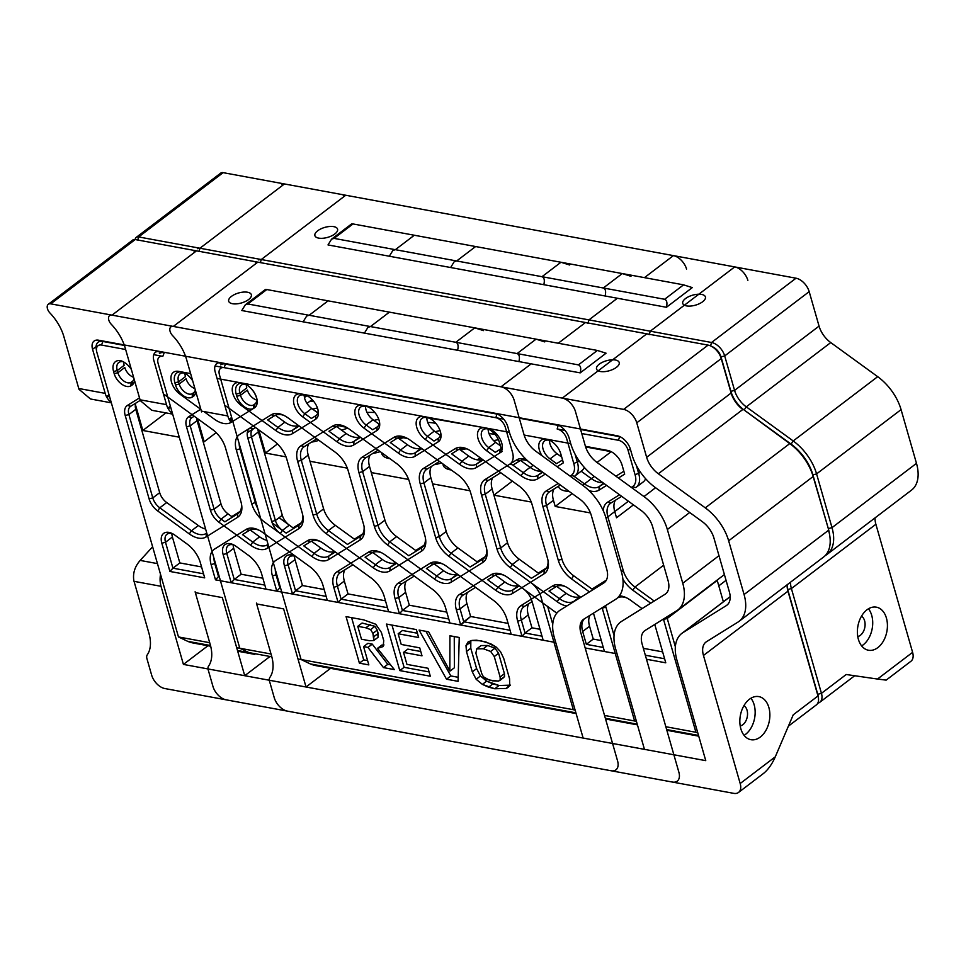 <?xml version="1.0" encoding="UTF-8"?>
<svg xmlns="http://www.w3.org/2000/svg" width="966" height="966" viewBox="0 0 966 966"><rect width="100%" height="100%" fill="white"/><g stroke="black" fill="none" stroke-linecap="round" stroke-linejoin="round"><path stroke-width="1.45" d="M269.26 657.037L244.724 675.705L222.325 597.604L195.349 592.629L210.238 644.551A37.07 22.061 52.7 0 1 208.559 666.117A6.738 4.009 -127.3 0 0 208.258 670.03L212.943 686.379A13.476 8.018 -127.3 0 0 226.092 699.819L672.408 782.049A13.476 8.018 52.7 0 0 677.238 781.144A13.476 8.018 52.7 0 0 678.881 772.232L642.161 644.165A20.214 12.027 -127.3 0 1 644.636 630.786A20.214 12.027 -127.3 0 1 645.179 630.412L676.719 610.766A40.439 24.065 -127.3 0 0 677.818 610.005A40.439 24.065 -127.3 0 0 682.757 583.247L718.994 555.679M195.12 591.772A20.214 13.596 100.4 0 0 195.349 592.629M170.62 407.036L168.265 408.823A20.214 13.596 100.4 0 0 172.443 413.376M194.094 251.305A6.738 4.009 52.7 0 1 196.509 250.846L112.02 315.133A6.738 4.009 -127.3 0 0 109.605 315.592A6.738 4.009 -127.3 0 0 111.307 324.322A37.07 22.061 52.7 0 1 125.169 347.857L140.058 399.791L166.514 404.657A20.214 13.596 100.4 0 0 167.83 408.075L168.265 408.823M140.058 399.791A20.214 13.596 100.4 0 0 140.311 400.624L151.771 410.284L172.648 414.124M166.514 404.657L153.872 360.584A12.473 7.414 -127.3 0 1 155.393 352.336A12.473 7.414 -127.3 0 1 159.861 351.503L555.933 424.472A13.476 8.018 -127.3 0 1 569.083 437.912L570.628 443.285A20.214 12.027 -127.3 0 1 570.797 443.925L571.015 444.577A40.439 24.065 52.7 0 0 594.005 476.226L640.941 510.326A20.214 12.027 -127.3 0 1 652.642 526.796L668.049 580.542A20.214 12.027 -127.3 0 1 665.574 593.921A20.214 12.027 -127.3 0 1 665.019 594.295L621.669 621.307A40.439 24.065 52.7 0 0 620.57 622.068A40.439 24.065 52.7 0 0 615.62 648.826L644.455 749.35L244.724 675.705M112.02 315.133L562.309 398.101A13.476 8.018 52.7 0 1 575.458 411.54L585.336 446.002A20.214 12.027 -127.3 0 0 597.024 462.473L643.972 496.572A40.439 24.065 -127.3 0 1 667.349 529.513L682.757 583.247M196.509 250.846L646.797 333.813A13.476 8.018 52.7 0 1 649.369 334.647M518.911 361.586L303.107 321.823L306.657 316.063L309.144 315.266L328.114 300.837L536.07 339.151L517.1 353.58C519.358 354.462 519.962 357.13 518.911 361.586M544.776 341.904L536.07 339.151M517.1 353.58L309.144 315.266M328.114 300.837L326.75 300.776M429.085 671.925L404.102 667.325L429.085 671.925L404.102 667.325L399.791 670.597L386.448 624.06L416.37 629.578L418.652 637.536L398.161 633.756L401.228 644.443L419.727 647.848L422.009 655.817L403.51 652.4L406.94 664.379L428.035 668.267L430.317 676.224L399.791 670.597L386.448 624.06L416.37 629.578L418.652 637.536L398.161 633.756L401.228 644.443L419.727 647.848L422.009 655.817L403.51 652.4L406.94 664.379L428.035 668.267L430.317 676.224L399.791 670.597L386.448 624.06L416.37 629.578L418.652 637.536L398.161 633.756L401.228 644.443L419.727 647.848L422.009 655.817L403.51 652.4L406.94 664.379L428.035 668.267L430.317 676.224L399.791 670.597L404.102 667.325L391.991 625.087M403.51 652.4L407.821 649.128L420.778 651.507L407.821 649.128L403.51 652.4L407.821 649.128L420.778 651.507M398.161 633.756L402.472 630.484L417.421 633.237L402.472 630.484L398.161 633.756L402.472 630.484L417.421 633.237M458.174 677.287L450.832 675.934L458.174 677.287L450.832 675.934L446.521 679.207L419.087 630.073L428.65 631.836L449.842 670.996L449.927 635.761L459.236 637.475L458.077 681.344L446.521 679.207L419.087 630.073L428.65 631.836L449.842 670.996L449.927 635.761L459.236 637.475L458.077 681.344L446.521 679.207L419.087 630.073L428.65 631.836L449.842 670.996L449.927 635.761L459.236 637.475L458.077 681.344L446.521 679.207L450.832 675.934L425.934 631.341M450.084 671.032L454.394 667.76L450.084 671.032L454.394 667.76L454.249 636.558M486.164 678.844L492.575 680.837L498.492 681.115L504.53 676.55L504.433 673.713L498.565 653.282L494.978 648.174L487.625 645.493L481.068 645.566L476.757 648.85L475.876 653.173L481.744 673.604L483.374 676.731L486.164 678.844L492.575 680.837L498.492 681.115L500.219 679.835L500.122 676.997L494.254 656.554L498.565 653.282L494.978 648.174L487.625 645.493L481.068 645.566L476.757 648.85L475.876 653.173L481.744 673.604L483.374 676.731L489.17 680.04L498.492 681.115L504.53 676.55L504.433 673.713L498.565 653.282L494.978 648.174L487.625 645.493L481.068 645.566L476.757 648.85L475.876 653.173L481.744 673.604L483.374 676.731L486.164 678.844M498.492 681.115L500.219 679.835L498.492 681.115L500.219 679.835L500.122 676.997L494.254 656.554L490.668 651.446L483.314 648.766L487.625 645.493L483.314 648.766L476.757 648.85L483.314 648.766L487.625 645.493M502.803 677.83L500.219 679.835L500.122 676.997L494.254 656.554L490.668 651.446L494.978 648.174L490.668 651.446L483.314 648.766L476.757 648.85M500.122 676.997L504.433 673.713L500.122 676.997L504.433 673.713L498.565 653.282L494.254 656.554L498.565 653.282M494.737 688.77L499.048 685.498L510.519 685.16L499.048 685.498L494.737 688.77L482.372 684.387L476.141 679.267L472.302 671.877L466.469 651.507L465.998 645.578L468.124 641.895L471.939 640.422L480.971 640.796L490.776 643.827L496.258 647.148L500.545 651.736L503.709 658.365L509.553 678.736L509.734 685.087L506.208 688.444L494.737 688.77L488.579 687.164L482.372 684.387L476.141 679.267L472.302 671.877L466.469 651.507L465.998 645.578L468.124 641.895L471.939 640.422L476.564 640.192L485.886 641.943L496.258 647.148L500.545 651.736L503.709 658.365L509.553 678.736L509.734 685.087L508.044 687.466L506.208 688.444L494.737 688.77L482.372 684.387L476.141 679.267L472.302 671.877L466.469 651.507L465.998 645.578L468.124 641.895L471.939 640.422L476.564 640.192L485.886 641.943L496.258 647.148L500.545 651.736L503.709 658.365L509.553 678.736L509.734 685.087L508.044 687.466L506.208 688.444L509.118 686.222L506.208 688.444L494.737 688.77L499.048 685.498L486.683 681.115L480.452 675.995L476.612 668.593L470.78 648.222L470.828 640.675M465.998 645.578L470.309 642.293L465.998 645.578L470.309 642.293L470.78 648.222L470.309 642.293M466.469 651.507L470.78 648.222L466.469 651.507L470.78 648.222L476.612 668.593L470.78 648.222M472.302 671.877L476.612 668.593L472.302 671.877L476.612 668.593L480.452 675.995L476.612 668.593M476.141 679.267L480.452 675.995L476.141 679.267L480.452 675.995L486.683 681.115L480.452 675.995M482.372 684.387L486.683 681.115L482.372 684.387L486.683 681.115L492.889 683.88L486.683 681.115M488.579 687.164L492.889 683.88L488.579 687.164L492.889 683.88L499.048 685.498L492.889 683.88M357.77 626.318L361.477 639.226L369.58 640.724L373.818 640.518L378.129 637.234L377.223 630.11L374.905 626.318L362.081 623.034L357.77 626.318L361.477 639.226L369.58 640.724L373.818 640.518L372.912 633.382L377.223 630.11L374.905 626.318L362.081 623.034L357.77 626.318L361.477 639.226L369.58 640.724L373.818 640.518L378.129 637.234L377.223 630.11L374.905 626.318L362.081 623.034L357.77 626.318L365.873 627.815L357.77 626.318L365.873 627.815L370.183 624.531M373.818 640.518L373.854 636.691L378.165 633.406L378.129 637.234L373.818 640.518L372.912 633.382L370.594 629.603L374.905 626.318L370.594 629.603L365.873 627.815L370.594 629.603L374.905 626.318M367.599 660.599L363.711 659.887L367.599 660.599L363.711 659.887L359.4 663.159L346.057 616.622L363.711 619.87L375.726 624.229L381.401 632.44L383.744 640.615L383.14 646.58L377.489 648.355L394.345 669.595L383.466 667.591L367.949 647.413L363.59 646.616L368.831 664.898L359.4 663.159L346.057 616.622L363.711 619.87L375.726 624.229L381.401 632.44L383.744 640.615L383.14 646.58L377.489 648.355L394.345 669.595L383.466 667.591L367.949 647.413L363.59 646.616L368.831 664.898L359.4 663.159L346.057 616.622L363.711 619.87L375.726 624.229L381.401 632.44L383.744 640.615L383.14 646.58L377.489 648.355L394.345 669.595L383.466 667.591L367.949 647.413L363.59 646.616L368.831 664.898L359.4 663.159L363.711 659.887L351.6 617.636M363.59 646.616L367.901 643.332L372.26 644.129L367.901 643.332L363.59 646.616L367.901 643.332L372.26 644.129L367.949 647.413L372.26 644.129L387.777 664.318L372.26 644.129L367.949 647.413M383.466 667.591L387.777 664.318L390.566 664.825L387.777 664.318L383.466 667.591L387.777 664.318L372.26 644.129M377.489 648.355L381.799 645.083L383.997 644.95L381.799 645.083L377.489 648.355L381.799 645.083L383.997 644.95M602.132 607.747A17.521 10.421 52.7 0 1 602.241 608.121L634.602 720.986L604.535 715.444L636.413 721.312M575.108 710.022L297.987 658.969L575.108 710.022M236.682 647.667L271.011 653.994L239.785 648.246L158.134 363.47A9.769 5.82 52.7 0 1 157.832 362.165A9.769 5.82 52.7 0 1 162.819 356.345L153.763 354.679M558.215 483.471L546.285 490.897A22.918 13.633 -127.3 0 0 542.868 506.486L558.276 560.232A22.918 13.633 -127.3 0 0 571.522 578.9L589.429 591.904M565.013 430.45L557.153 429.001A9.769 5.82 52.7 0 1 566.68 438.745L573.78 463.487A17.521 10.421 52.7 0 1 571.16 475.405L570.037 476.105M215.068 365.969L503.709 419.159L215.068 365.969M315.592 419.244A14.828 8.827 -127.3 0 0 318.261 411.142A14.828 8.827 -127.3 0 0 306.186 395.275A14.828 8.827 -127.3 0 0 303.348 394.357L239.954 382.681A14.828 8.827 -127.3 0 0 232.251 390.24A14.828 8.827 -127.3 0 0 241.403 405.563L275.805 430.558A22.918 13.633 -127.3 0 0 292.481 433.637L315.592 419.244L315.761 415.73L311.378 418.459L304.833 413.714A12.135 7.221 52.7 0 1 299.303 395.806A12.135 7.221 52.7 0 1 303.65 394.985L306.814 395.577L303.65 394.985A12.135 7.221 52.7 0 0 299.303 395.806A12.135 7.221 52.7 0 0 304.833 413.714L311.728 408.473A12.135 7.221 52.7 0 1 304.23 395.094A12.135 7.221 52.7 0 0 311.728 408.473L317.802 412.88L311.728 408.473L304.833 413.714L311.378 418.459M509.408 432.321L485.186 427.866A14.828 8.827 -127.3 0 0 477.482 435.425A14.828 8.827 -127.3 0 0 486.635 450.748L521.036 475.743A22.918 13.633 -127.3 0 0 537.712 478.822L545.307 474.089M557.128 466.723L563.371 462.835L560.811 453.923A14.828 8.827 -127.3 0 0 549.183 440.049A14.828 8.827 -127.3 0 0 546.358 439.132L524.127 435.038M223.122 554.496L231.224 582.752L266 589.151L261.653 573.973A22.918 13.633 -127.3 0 0 248.407 555.305L236.127 546.394A14.828 8.827 -127.3 0 0 233.084 544.595A14.828 8.827 -127.3 0 0 223.122 554.496L226.805 553.542A12.135 7.221 52.7 0 1 228.29 545.524A12.135 7.221 52.7 0 1 234.062 545.09M580.759 597.302L569.3 588.982A22.918 13.633 -127.3 0 0 564.591 586.205A22.918 13.633 -127.3 0 0 552.624 585.915L521.097 605.549A22.918 13.633 -127.3 0 0 517.667 621.15L522.026 636.328L555.752 642.535L460.722 625.026L470.635 616.501L508.104 623.408L470.635 616.501L466.952 603.653A20.214 12.027 52.7 0 1 467.568 592.339A20.214 12.027 52.7 0 0 466.952 603.653L470.635 616.501L508.104 623.408M617.057 653.837L585.179 647.957L604.462 651.519L593.462 613.144M200.819 409.186L188.72 416.72A14.828 8.827 -127.3 0 0 186.51 426.803L210.407 510.169A14.828 8.827 -127.3 0 0 218.98 522.244L250.617 545.222A22.918 13.633 -127.3 0 0 267.292 548.29L298.82 528.656A22.918 13.633 -127.3 0 0 302.938 516.134A22.918 13.633 -127.3 0 0 302.249 513.055L286.842 459.321A22.918 13.633 -127.3 0 0 273.595 440.653L226.648 406.553A22.918 13.633 -127.3 0 0 224.752 405.285M435.654 537.639A22.918 13.633 -127.3 0 0 448.912 556.307L495.848 590.407A22.918 13.633 -127.3 0 0 512.523 593.474L544.051 573.828A22.918 13.633 -127.3 0 0 548.169 561.306A22.918 13.633 -127.3 0 0 547.481 558.239L532.073 504.506A22.918 13.633 -127.3 0 0 518.827 485.838L471.879 451.738A22.918 13.633 -127.3 0 0 467.158 448.961A22.918 13.633 -127.3 0 0 455.203 448.659L423.676 468.305A22.918 13.633 -127.3 0 0 420.246 483.894L435.654 537.639L439.349 536.685L423.929 482.952A20.214 12.027 52.7 0 1 426.404 469.573A20.214 12.027 52.7 0 1 426.96 469.186L439.445 461.41M438.214 441.824A14.828 8.827 -127.3 0 0 440.87 433.722A14.828 8.827 -127.3 0 0 428.807 417.867A14.828 8.827 -127.3 0 0 425.97 416.95L362.564 405.273A14.828 8.827 -127.3 0 0 354.86 412.832A14.828 8.827 -127.3 0 0 364.013 428.155L398.427 453.151A22.918 13.633 -127.3 0 0 415.102 456.23L438.214 441.824L438.383 438.322L433.988 441.051L427.455 436.306A12.135 7.221 52.7 0 1 421.925 418.399A12.135 7.221 52.7 0 1 426.26 417.578L429.423 418.169L423.869 416.563A14.828 8.827 -127.3 0 0 416.165 424.134A14.828 8.827 -127.3 0 0 425.33 439.458L459.731 464.453A22.918 13.633 -127.3 0 0 476.407 467.52L499.519 453.126A14.828 8.827 -127.3 0 0 502.175 445.024A14.828 8.827 -127.3 0 0 490.112 429.158A14.828 8.827 -127.3 0 0 487.275 428.252L423.869 416.563A14.828 8.827 -127.3 0 0 416.165 424.134A14.828 8.827 -127.3 0 0 425.33 439.458L459.731 464.453A22.918 13.633 -127.3 0 0 476.407 467.52L502.066 451.545L499.507 442.621A14.828 8.827 -127.3 0 0 487.878 428.747A14.828 8.827 -127.3 0 0 485.041 427.841L426.26 417.578A12.135 7.221 52.7 0 0 421.925 418.399A12.135 7.221 52.7 0 0 427.455 436.306L434.35 431.065L440.411 435.473L434.35 431.065A12.135 7.221 52.7 0 1 426.839 417.686A12.135 7.221 52.7 0 0 434.35 431.065L427.455 436.306L425.33 439.458L427.455 436.306L433.988 441.051M192.681 380.809A14.828 8.827 -127.3 0 0 183.673 372.622A14.828 8.827 -127.3 0 0 182.127 372.031A14.828 8.827 -127.3 0 0 174.882 382.814L175.498 384.975A12.8 7.619 -127.3 0 0 192.222 397.123L193.079 396.579A14.828 8.827 -127.3 0 0 195.832 391.798M276.795 591.144L388.622 611.744L384.263 596.565A22.918 13.633 -127.3 0 0 371.016 577.897L324.081 543.798A22.918 13.633 -127.3 0 0 319.36 541.02A22.918 13.633 -127.3 0 0 307.405 540.731L275.865 560.365A22.918 13.633 -127.3 0 0 272.436 575.965L276.795 591.144L279.814 587.859L276.131 575.011A20.214 12.027 52.7 0 1 275.298 569.59M373.238 567.815A22.918 13.633 -127.3 0 0 389.914 570.882L421.442 551.248A22.918 13.633 -127.3 0 0 425.547 538.726A22.918 13.633 -127.3 0 0 424.871 535.647L409.463 481.913A22.918 13.633 -127.3 0 0 396.205 463.245L349.269 429.145A22.918 13.633 -127.3 0 0 344.548 426.368A22.918 13.633 -127.3 0 0 332.594 426.066L301.054 445.712A22.918 13.633 -127.3 0 0 297.637 461.301L313.044 515.047A22.918 13.633 -127.3 0 0 326.291 533.715L373.238 567.815L375.363 564.663L365.088 557.201L371.995 552.914A20.214 12.027 52.7 0 1 381.63 552.781A20.214 12.027 52.7 0 0 371.995 552.914L368.71 552.021L337.17 571.667A22.918 13.633 -127.3 0 0 333.753 587.256L338.1 602.434L449.927 623.046L445.58 607.868A22.918 13.633 -127.3 0 0 432.321 589.2L385.386 555.1A22.918 13.633 -127.3 0 0 380.664 552.323A22.918 13.633 -127.3 0 0 368.71 552.021L337.17 571.667A22.918 13.633 -127.3 0 0 333.753 587.256L338.1 602.434L341.119 599.162L337.436 586.314A20.214 12.027 52.7 0 1 339.911 572.935A20.214 12.027 52.7 0 1 340.455 572.548L352.94 564.772L340.455 572.548L337.17 571.667L340.455 572.548A20.214 12.027 52.7 0 0 339.911 572.935A20.214 12.027 52.7 0 0 337.436 586.314L333.753 587.256L337.436 586.314L344.331 581.061A20.214 12.027 52.7 0 1 344.959 569.747A20.214 12.027 52.7 0 0 344.331 581.061L348.014 593.909L385.482 600.816L348.014 593.909L344.331 581.061L337.436 586.314L341.119 599.162L348.014 593.909L385.482 600.816M399.405 613.736L511.231 634.336L506.884 619.158A22.918 13.633 -127.3 0 0 493.626 600.49L446.69 566.39A22.918 13.633 -127.3 0 0 441.969 563.613A22.918 13.633 -127.3 0 0 430.015 563.323L398.487 582.957A22.918 13.633 -127.3 0 0 395.058 598.558L399.405 613.736L402.424 610.452L398.741 597.604A20.214 12.027 52.7 0 1 401.216 584.225A20.214 12.027 52.7 0 1 401.759 583.85L414.257 576.074M634.602 720.986L636.485 721.578M614.062 635.519L605.923 607.179A20.214 12.027 -127.3 0 0 605.453 605.67M605.078 581.906L592.713 589.598L573.647 575.748A20.214 12.027 52.7 0 1 561.958 559.278L546.551 505.532A20.214 12.027 52.7 0 1 549.014 492.165A20.214 12.027 52.7 0 1 549.569 491.779L560.389 485.041M571.16 475.405L574.432 476.286A20.214 12.027 -127.3 0 0 574.987 475.912A20.214 12.027 -127.3 0 0 577.463 462.533L575.06 454.153M557.153 429.001L558.203 425.366L519.297 418.193L558.916 425.487M497.611 414.197L218.582 362.793L497.611 414.197M157.277 351.491L163.882 352.711A12.473 7.414 -127.3 0 0 159.414 353.544M237.491 650.492L271.82 656.82L248.962 652.605L239.785 648.246M248.962 652.605A60.653 40.789 100.4 0 0 254.795 654.368L237.696 651.217M574.987 475.912L581.882 470.659A20.214 12.027 -127.3 0 0 584.333 467.435M554.061 488.977A20.214 12.027 -127.3 0 0 553.446 500.291L555.209 506.45L572.138 493.578M195.337 390.047A12.135 7.221 52.7 0 1 193.586 392.848A12.135 7.221 52.7 0 1 193.248 393.077L192.391 393.609A10.107 6.013 52.7 0 1 179.181 384.021L178.565 381.86A12.135 7.221 52.7 0 1 180.05 373.842A12.135 7.221 52.7 0 1 184.397 373.021L182.127 372.031M181.028 372.405L184.397 373.021A12.135 7.221 52.7 0 1 184.663 373.105M194.915 388.586A10.107 6.013 52.7 0 1 186.088 378.769L179.181 384.021L175.498 384.975M303.348 394.357L305.751 395.372A12.135 7.221 52.7 0 1 307.176 395.77M318.043 410.055A12.135 7.221 52.7 0 1 316.087 415.501A12.135 7.221 52.7 0 1 315.761 415.73L316.401 415.247M242.345 383.695L245.497 384.275M299.219 426.03L292.65 430.124A20.214 12.027 52.7 0 1 277.942 427.419L267.667 419.956L274.561 415.658A20.214 12.027 52.7 0 1 284.209 415.537A20.214 12.027 52.7 0 0 274.561 415.658L271.277 414.776L239.749 434.422A22.918 13.633 -127.3 0 0 236.32 450.011L251.74 503.745A22.918 13.633 -127.3 0 0 264.986 522.413L311.921 556.513A22.918 13.633 -127.3 0 0 328.597 559.592L360.137 539.946A22.918 13.633 -127.3 0 0 364.242 527.424A22.918 13.633 -127.3 0 0 363.554 524.357L348.146 470.611A22.918 13.633 -127.3 0 0 334.9 451.943L287.953 417.843A22.918 13.633 -127.3 0 0 283.243 415.078A22.918 13.633 -127.3 0 0 271.277 414.776L250.037 428.01A14.828 8.827 -127.3 0 0 247.815 438.105L271.724 521.459A14.828 8.827 -127.3 0 0 280.297 533.534L311.921 556.513A22.918 13.633 -127.3 0 0 328.597 559.592L360.137 539.946A22.918 13.633 -127.3 0 0 364.242 527.424A22.918 13.633 -127.3 0 0 363.554 524.357L348.146 470.611A22.918 13.633 -127.3 0 0 334.9 451.943L287.953 417.843A22.918 13.633 -127.3 0 0 283.243 415.078A22.918 13.633 -127.3 0 0 271.277 414.776L274.561 415.658L267.667 419.956M275.31 415.247L284.837 422.166A20.214 12.027 -127.3 0 0 298.422 425.451M425.97 416.95L428.361 417.964A12.135 7.221 52.7 0 1 429.785 418.35M440.665 432.647A12.135 7.221 52.7 0 1 438.709 438.093A12.135 7.221 52.7 0 1 438.383 438.322L439.011 437.84M372.683 429.761L377.066 427.02A12.135 7.221 52.7 0 0 377.404 426.803A12.135 7.221 52.7 0 0 379.36 421.345A12.135 7.221 52.7 0 1 377.404 426.803A12.135 7.221 52.7 0 1 377.066 427.02L372.683 429.761L366.15 425.016A12.135 7.221 52.7 0 1 360.608 407.109A12.135 7.221 52.7 0 1 364.955 406.288L368.118 406.867M421.84 448.622L415.271 452.716A20.214 12.027 52.7 0 1 400.552 450.011L390.288 442.549L397.183 438.25A20.214 12.027 52.7 0 1 406.819 438.129A20.214 12.027 52.7 0 0 397.183 438.25L393.899 437.369L362.371 457.003A22.918 13.633 -127.3 0 0 358.941 472.603L374.349 526.337A22.918 13.633 -127.3 0 0 387.595 545.005L434.543 579.105A22.918 13.633 -127.3 0 0 451.219 582.184L482.746 562.538A22.918 13.633 -127.3 0 0 486.864 550.016A22.918 13.633 -127.3 0 0 486.176 546.949L470.768 493.203A22.918 13.633 -127.3 0 0 457.51 474.535L410.574 440.436A22.918 13.633 -127.3 0 0 405.853 437.658A22.918 13.633 -127.3 0 0 393.899 437.369L362.371 457.003A22.918 13.633 -127.3 0 0 358.941 472.603L374.349 526.337A22.918 13.633 -127.3 0 0 387.595 545.005L434.543 579.105A22.918 13.633 -127.3 0 0 451.219 582.184L482.746 562.538A22.918 13.633 -127.3 0 0 486.864 550.016A22.918 13.633 -127.3 0 0 486.176 546.949L470.768 493.203A22.918 13.633 -127.3 0 0 457.51 474.535L410.574 440.436A22.918 13.633 -127.3 0 0 405.853 437.658A22.918 13.633 -127.3 0 0 393.899 437.369L397.183 438.25L390.288 442.549M397.932 437.84L407.447 444.758A20.214 12.027 -127.3 0 0 421.043 448.043M562.538 459.949L556.597 463.644L550.065 458.898A12.135 7.221 52.7 0 1 544.534 440.991A12.135 7.221 52.7 0 1 548.809 440.158A12.135 7.221 52.7 0 1 550.173 440.532M542.783 472.253L537.881 475.308A20.214 12.027 52.7 0 1 523.161 472.603L512.898 465.141L519.793 460.842A20.214 12.027 52.7 0 1 526.663 459.901M501.1 448.188A12.135 7.221 52.7 0 1 500.014 449.383A12.135 7.221 52.7 0 1 499.688 449.613L495.292 452.354L488.76 447.608A12.135 7.221 52.7 0 1 483.229 429.701A12.135 7.221 52.7 0 1 487.504 428.868A12.135 7.221 52.7 0 1 488.868 429.242M486.635 450.748L488.76 447.608L495.655 442.356A12.135 7.221 52.7 0 1 488.144 429.013M495.655 442.356L500.424 445.821M520.541 460.432L530.068 467.351A20.214 12.027 -127.3 0 0 541.322 471.203M470.104 567.006L482.915 559.036A20.214 12.027 52.7 0 0 483.471 558.65A20.214 12.027 52.7 0 0 486.671 548.954A20.214 12.027 52.7 0 1 483.471 558.65A20.214 12.027 52.7 0 1 482.915 559.036L470.104 567.006L451.037 553.156A20.214 12.027 52.7 0 1 439.349 536.685L446.244 531.445L432.599 483.857L469.935 490.74M451.593 453.839L461.857 461.301A20.214 12.027 52.7 0 0 476.576 464.018L476.407 467.52L476.576 464.018L483.145 459.925L476.576 464.018A20.214 12.027 52.7 0 1 461.857 461.301L451.593 453.839L458.488 449.552A20.214 12.027 52.7 0 1 468.136 449.419M547.976 560.256A20.214 12.027 52.7 0 1 544.776 569.94A20.214 12.027 52.7 0 1 544.22 570.326L531.409 578.308L512.342 564.458A20.214 12.027 52.7 0 1 500.654 547.988L485.246 494.242A20.214 12.027 52.7 0 1 487.709 480.863A20.214 12.027 52.7 0 1 488.265 480.488L500.75 472.7L488.265 480.488L484.98 479.595A22.918 13.633 -127.3 0 0 481.551 495.196L496.971 548.93A22.918 13.633 -127.3 0 0 510.217 567.597L557.153 601.697A22.918 13.633 -127.3 0 0 566.825 605.984M519.261 585.867L512.692 589.972A20.214 12.027 52.7 0 1 497.973 587.256L487.709 579.793L494.604 575.495A20.214 12.027 52.7 0 1 504.252 575.374A20.214 12.027 52.7 0 0 494.604 575.495L491.32 574.613L459.792 594.259A22.918 13.633 -127.3 0 0 456.363 609.848L460.722 625.026L543.158 640.217L531.88 600.888A14.828 8.827 -127.3 0 0 523.306 588.813L507.995 577.692A22.918 13.633 -127.3 0 0 503.274 574.915A22.918 13.633 -127.3 0 0 491.32 574.613L459.792 594.259A22.918 13.633 -127.3 0 0 456.363 609.848L460.722 625.026L463.74 621.754L460.045 608.906A20.214 12.027 52.7 0 1 462.521 595.527A20.214 12.027 52.7 0 1 463.076 595.141L475.562 587.364L463.076 595.141L459.792 594.259L463.076 595.141A20.214 12.027 52.7 0 0 462.521 595.527A20.214 12.027 52.7 0 0 460.045 608.906L466.952 603.653L460.045 608.906L456.363 609.848L460.045 608.906L463.74 621.754L470.635 616.501M431.452 466.385A20.214 12.027 -127.3 0 0 430.836 477.699L432.599 483.857M476.999 561.765L485.318 556.585L476.999 561.765L457.932 547.915A20.214 12.027 52.7 0 1 446.244 531.445M347.494 544.413L360.294 536.444A20.214 12.027 52.7 0 0 360.849 536.058A20.214 12.027 52.7 0 0 364.049 526.361A20.214 12.027 52.7 0 1 360.849 536.058A20.214 12.027 52.7 0 1 360.294 536.444L347.494 544.413L328.416 530.563A20.214 12.027 52.7 0 1 316.727 514.093L301.32 460.359A20.214 12.027 52.7 0 1 303.795 446.98A20.214 12.027 52.7 0 1 304.338 446.594L316.824 438.818M328.971 431.247L339.247 438.709L337.122 441.86L339.247 438.709A20.214 12.027 52.7 0 0 353.954 441.426L353.798 444.928L376.909 430.534A14.828 8.827 -127.3 0 0 379.566 422.432A14.828 8.827 -127.3 0 0 367.491 406.565A14.828 8.827 -127.3 0 0 364.665 405.66L301.259 393.971A14.828 8.827 -127.3 0 0 293.555 401.542A14.828 8.827 -127.3 0 0 302.708 416.865L337.122 441.86A22.918 13.633 -127.3 0 0 353.798 444.928L376.909 430.534A14.828 8.827 -127.3 0 0 379.566 422.432A14.828 8.827 -127.3 0 0 367.491 406.565A14.828 8.827 -127.3 0 0 364.665 405.66L301.259 393.971A14.828 8.827 -127.3 0 0 293.555 401.542A14.828 8.827 -127.3 0 0 302.708 416.865L337.122 441.86A22.918 13.633 -127.3 0 0 353.798 444.928L353.954 441.426L360.535 437.332L353.954 441.426A20.214 12.027 52.7 0 1 339.247 438.709L328.971 431.247L335.878 426.96A20.214 12.027 52.7 0 1 345.514 426.839M425.366 537.664A20.214 12.027 52.7 0 1 422.154 547.36A20.214 12.027 52.7 0 1 421.611 547.734L408.799 555.716L389.721 541.866A20.214 12.027 52.7 0 1 378.032 525.395L362.624 471.65A20.214 12.027 52.7 0 1 365.1 458.27A20.214 12.027 52.7 0 1 365.643 457.896L378.141 450.12L365.643 457.896L362.371 457.003L365.643 457.896A20.214 12.027 52.7 0 0 365.1 458.27A20.214 12.027 52.7 0 0 362.624 471.65L369.519 466.409L371.294 472.567L408.63 479.45M396.652 563.287L390.071 567.38A20.214 12.027 52.7 0 1 375.363 564.663L382.258 559.423L372.743 552.504M308.842 443.792A20.214 12.027 -127.3 0 0 308.214 455.107L309.977 461.277L347.325 468.148M354.389 539.173L362.697 533.993L354.389 539.173L335.311 525.323A20.214 12.027 52.7 0 1 323.622 508.853L309.977 461.277M268.077 544.401L267.461 544.788A20.214 12.027 52.7 0 1 252.742 542.071L242.478 534.609L249.373 530.322A20.214 12.027 52.7 0 1 259.021 530.201M241.44 503.781A20.214 12.027 52.7 0 1 238.24 513.465A20.214 12.027 52.7 0 1 237.684 513.852L224.873 521.833L221.117 519.092A12.135 7.221 52.7 0 1 214.102 509.215L190.193 425.861A12.135 7.221 52.7 0 1 191.679 417.831A12.135 7.221 52.7 0 1 192.005 417.602L194.214 416.225M302.744 515.071A20.214 12.027 52.7 0 1 299.545 524.767A20.214 12.027 52.7 0 1 298.989 525.142L286.178 533.123L272.231 522.992M196.617 417.976A12.135 7.221 -127.3 0 0 197.088 420.608L220.997 503.962A12.135 7.221 -127.3 0 0 228.012 513.852L231.768 516.581L240.087 511.4M266.918 540.356A20.214 12.027 52.7 0 1 259.637 536.83L250.122 529.911M231.224 582.752L234.243 579.467L226.805 553.542L233.712 548.302A12.135 7.221 -127.3 0 1 233.217 544.824M234.243 579.467L264.841 585.106L234.243 579.467L241.138 574.227L233.712 548.302M303.783 545.911L314.059 553.373L311.921 556.513L314.059 553.373A20.214 12.027 52.7 0 0 328.766 556.078L335.335 551.984L328.766 556.078A20.214 12.027 52.7 0 1 314.059 553.373L303.783 545.911L310.678 541.612A20.214 12.027 52.7 0 1 320.326 541.491M365.088 557.201L371.995 552.914L368.71 552.021A22.918 13.633 -127.3 0 1 380.664 552.323A22.918 13.633 -127.3 0 1 385.386 555.1L432.321 589.2A22.918 13.633 -127.3 0 1 445.58 607.868L449.927 623.046L338.1 602.434L341.119 599.162L387.463 607.699L341.119 599.162L348.014 593.909M292.529 594.042L327.317 600.454L322.958 585.275A22.918 13.633 -127.3 0 0 309.712 566.607L262.764 532.508A22.918 13.633 -127.3 0 0 258.055 529.73A22.918 13.633 -127.3 0 0 246.089 529.428L214.561 549.074A22.918 13.633 -127.3 0 0 211.131 564.663L215.49 579.841L327.317 600.454L322.958 585.275A22.918 13.633 -127.3 0 0 309.712 566.607L297.443 557.696A14.828 8.827 -127.3 0 0 294.389 555.897A14.828 8.827 -127.3 0 0 284.427 565.798L292.529 594.042L295.548 590.769L326.146 596.396L295.548 590.769L288.122 564.844A12.135 7.221 52.7 0 1 289.595 556.814A12.135 7.221 52.7 0 1 295.379 556.392M426.404 568.503L436.668 575.965L434.543 579.105L436.668 575.965A20.214 12.027 52.7 0 0 451.388 578.67L457.956 574.577L451.388 578.67A20.214 12.027 52.7 0 1 436.668 575.965L426.404 568.503L433.299 564.204A20.214 12.027 52.7 0 1 442.947 564.084M510.072 630.291L463.74 621.754M448.767 618.989L402.424 610.452L448.767 618.989L402.424 610.452L409.318 605.211L405.635 592.351A20.214 12.027 52.7 0 1 406.263 581.049M522.026 636.328L525.045 633.044L521.362 620.196A20.214 12.027 52.7 0 1 523.826 606.817A20.214 12.027 52.7 0 1 524.381 606.443L532.097 601.637M580.566 597.169L573.997 601.263A20.214 12.027 52.7 0 1 559.278 598.546L549.014 591.095L555.909 586.797A20.214 12.027 52.7 0 1 565.557 586.676M582.667 631.486L589.562 626.246L593.245 639.094L601.335 640.579L593.245 639.094L586.35 644.346L603.303 647.462L586.35 644.346L582.667 631.486A20.214 12.027 52.7 0 1 584.333 618.832M541.998 636.171L525.045 633.044L541.998 636.171L525.045 633.044L531.94 627.803L528.257 614.944A20.214 12.027 52.7 0 1 528.873 603.641M326.146 596.396L295.548 590.769L302.443 585.517L324.178 589.526L302.443 585.517L295.016 559.592A12.135 7.221 -127.3 0 1 294.521 556.126M409.318 605.211L446.787 612.106M241.138 574.227L262.873 578.223L241.138 574.227M531.94 627.803L540.018 629.289M216.143 432.647L204.152 441.776L197.511 418.628M339.718 425.789A20.214 8.899 -16 0 0 342.314 426.489L345.695 427.117A13.476 5.929 -16 0 0 346.202 427.201M313.588 401.24A50.546 22.242 -16 0 0 310.038 401.095M522.896 459.744A13.476 5.929 -16 0 0 526.434 459.852M494.906 434.265A50.546 22.242 -16 0 0 489.05 433.71M378.757 419.316A50.546 22.242 -16 0 0 373.914 420.403M204.152 441.776L203.101 441.583M264.418 452.873L286.021 456.858L264.418 452.873M546.623 567.875L538.303 573.055L519.237 559.205A20.214 12.027 52.7 0 1 507.548 542.735L493.904 495.16L531.252 502.042L493.904 495.16L512.342 481.128M539.982 470.225A21.904 9.636 -16 0 0 538.521 471.118M466.192 448.792A21.904 9.636 -16 0 0 460.637 450.156M443.008 464.006A21.904 9.636 -16 0 0 443.177 465.177A21.904 9.636 -16 0 0 451.207 469.959M372.828 453.416A21.904 9.636 -16 0 0 380.23 451.641M364.013 428.155L366.15 425.016L373.045 419.763A12.135 7.221 52.7 0 1 365.534 406.396M373.045 419.763L379.107 424.171M174.882 382.814L178.565 381.86L185.46 376.619A12.135 7.221 52.7 0 1 184.965 373.274M301.392 522.691L293.072 527.871L279.077 517.704M518.464 585.287A20.214 12.027 52.7 0 1 504.868 582.003L495.353 575.096M395.843 562.695A20.214 12.027 52.7 0 1 382.258 559.423M424.014 545.283L415.694 550.463L396.628 536.613A20.214 12.027 52.7 0 1 384.927 520.143L371.294 472.567L384.927 520.143A20.214 12.027 52.7 0 0 396.628 536.613L415.694 550.463M109.315 395.746L106.96 397.533A20.214 13.596 100.4 0 0 111.126 402.073M48.3 304.29L132.777 240.015A6.738 4.009 52.7 0 1 135.192 239.556L50.715 303.843A6.738 4.009 -127.3 0 0 48.3 304.29A6.738 4.009 -127.3 0 0 49.99 313.032A37.07 22.061 52.7 0 1 63.853 336.566L78.753 388.489L105.197 393.367A20.214 13.596 100.4 0 0 106.526 396.772L106.96 397.533M78.753 388.489A20.214 13.596 100.4 0 0 79.007 389.322L90.466 398.982L111.344 402.834M160.525 574.323A20.214 13.596 100.4 0 0 161.02 586.302L134.045 581.339L148.933 633.261A37.07 22.061 52.7 0 1 147.255 654.815A6.738 4.009 -127.3 0 0 146.953 658.74L151.638 675.089A13.476 8.018 -127.3 0 0 164.788 688.529L733.713 793.352A13.476 8.018 52.7 0 0 738.543 792.446A13.476 8.018 52.7 0 0 740.185 783.523L703.465 655.467A20.214 12.027 -127.3 0 1 705.941 642.088A20.214 12.027 -127.3 0 1 706.496 641.702L738.024 622.068A40.439 24.065 -127.3 0 0 739.123 621.307A40.439 24.065 -127.3 0 0 744.074 594.549L828.55 530.262A40.439 24.065 52.7 0 1 829.758 535.683A40.439 24.065 52.7 0 1 823.612 557.02L739.123 621.307M207.956 645.735L183.419 664.415L161.02 586.302M152.616 546.768L140.179 560.425C134.842 566.535 132.728 573.212 133.815 580.481A20.214 13.596 100.4 0 0 134.045 581.339M787.157 584.756A20.214 12.027 -127.3 0 0 787.35 588.475A20.214 12.027 -127.3 0 0 787.954 591.18L817.997 695.967A13.476 8.018 52.7 0 1 818.395 697.778A13.476 8.018 52.7 0 1 816.355 704.89L788.389 726.166M829.758 535.683L829.444 533.643A37.734 22.46 -127.3 0 0 828.309 528.583L812.901 474.849A37.734 22.46 -127.3 0 0 791.082 444.106L744.134 410.007L789.765 443.587A40.439 24.065 52.7 0 1 813.143 476.516L828.309 528.583L812.901 474.849A37.734 22.46 -127.3 0 0 791.082 444.106L744.134 410.007A22.918 13.633 52.7 0 1 730.888 391.339L721.01 356.877A10.783 6.412 -127.3 0 0 712.558 346.794L710.674 345.937A13.476 8.018 52.7 0 1 721.24 358.555L731.129 393.017A20.214 12.027 -127.3 0 0 742.818 409.487L658.341 473.763L705.277 507.862A40.439 24.065 -127.3 0 1 728.654 540.803L744.074 594.549M50.715 303.843L623.613 409.391A13.476 8.018 52.7 0 1 636.763 422.83L646.64 457.292A20.214 12.027 -127.3 0 0 658.341 473.763M738.543 792.446L763.345 773.573C768.018 769.83 772.003 764.251 775.287 756.813L740.185 783.523M818.395 697.778L818.081 695.737A10.783 6.412 -127.3 0 0 817.755 694.3L817.997 695.967L793.243 714.804L775.287 756.813M740.85 728.811A21.904 14.731 -79.6 0 1 743.711 706.061A21.904 14.731 -79.6 0 1 758.829 696.607A21.904 14.731 -79.6 0 1 769.347 720.817A21.904 14.731 -79.6 0 1 750.884 739.69A21.904 14.731 -79.6 0 1 740.85 728.811M183.419 664.415L705.76 760.653L676.925 660.116A40.439 24.065 52.7 0 1 681.875 633.358A40.439 24.065 52.7 0 1 682.974 632.597L726.335 605.597A20.214 12.027 -127.3 0 0 726.879 605.211A20.214 12.027 -127.3 0 0 729.354 591.832L713.946 538.098A20.214 12.027 -127.3 0 0 702.258 521.628L655.31 487.528A40.439 24.065 52.7 0 1 632.319 455.867L632.102 455.215A20.214 12.027 -127.3 0 0 631.933 454.588L630.387 449.214A13.476 8.018 -127.3 0 0 617.25 435.775L98.556 340.201A12.473 7.414 -127.3 0 0 94.088 341.046A12.473 7.414 -127.3 0 0 92.567 349.294L96.081 346.613M615.414 360.016A11.797 5.192 164 0 1 619.206 362.504A11.797 5.192 164 0 1 609.292 370.739A11.797 5.192 164 0 1 596.529 369A11.797 5.192 164 0 1 602.506 362.238A11.797 5.192 164 0 1 615.414 360.016M580.216 372.876L606.08 353.206L597.374 350.453L578.417 364.882C580.663 365.752 581.266 368.42 580.216 372.876L241.802 310.533L245.352 304.761L247.839 303.976L266.809 289.546L265.433 289.474L245.352 304.761M136.23 237.382A6.738 4.009 52.7 0 1 138.645 236.936L223.122 172.648A6.738 4.009 -127.3 0 0 220.719 173.107L136.23 237.382A6.738 4.009 52.7 0 0 135.155 239.544L708.102 345.116A13.476 8.018 52.7 0 1 710.674 345.937M790.599 582.136A20.214 12.027 -127.3 0 0 791.395 588.56L821.45 693.347L817.755 694.3L787.713 589.501A22.918 13.633 52.7 0 1 787.218 587.497A22.918 13.633 52.7 0 0 787.713 589.501L817.755 694.3A10.783 6.412 -127.3 0 1 818.19 696.691M740.222 725.997A10.783 7.257 100.4 0 0 747.273 716.748A10.783 7.257 100.4 0 0 743.977 705.603M750.92 698.237A21.904 14.731 -79.6 0 1 744.086 735.343M105.197 393.367L92.567 349.294M247.562 292.239A11.797 5.192 164 0 1 251.353 294.727A11.797 5.192 164 0 1 241.452 302.962A11.797 5.192 164 0 1 228.688 301.223A11.797 5.192 164 0 1 234.666 294.461A11.797 5.192 164 0 1 247.562 292.239M266.809 289.546L597.374 350.453M578.417 364.882L247.839 303.976M373.854 636.691L378.165 633.406L373.854 636.691L372.912 633.382L377.223 630.11L372.912 633.382L370.594 629.603L365.873 627.815M663.437 619.037A17.521 10.421 52.7 0 1 663.545 619.423L695.918 732.276L665.84 726.734M209.707 642.704L178.481 636.944L96.817 352.179A9.769 5.82 52.7 0 1 96.528 350.863A9.769 5.82 52.7 0 1 101.515 345.055L125.64 349.499M622.889 579.117A22.918 13.633 -127.3 0 0 632.827 590.19L650.734 603.195M619.52 494.761L607.602 502.187A22.918 13.633 -127.3 0 0 603.255 510.688M581.761 433.541L618.457 440.291A9.769 5.82 52.7 0 1 627.985 450.047L635.085 474.777A17.521 10.421 52.7 0 1 632.464 486.707L631.341 487.395M556.754 613.205A22.918 13.633 -127.3 0 0 554.943 611.792L507.995 577.692A22.918 13.633 -127.3 0 0 503.274 574.915A22.918 13.633 -127.3 0 0 491.32 574.613L494.604 575.495L487.709 579.793M588.97 490.571A22.918 13.633 -127.3 0 0 599.029 490.112L606.612 485.391M570.713 443.623L546.49 439.156A14.828 8.827 -127.3 0 0 542.071 455.783M618.433 478.025L624.676 474.137L622.116 465.214A14.828 8.827 -127.3 0 0 610.5 451.339A14.828 8.827 -127.3 0 0 607.662 450.434L585.432 446.328M526.096 459.345A22.918 13.633 -127.3 0 0 516.508 459.961L484.98 479.595A22.918 13.633 -127.3 0 0 481.551 495.196L496.971 548.93A22.918 13.633 -127.3 0 0 510.217 567.597L530.805 582.558A17.521 10.421 52.7 0 1 540.936 596.831L573.297 709.684L301.09 659.537L219.439 374.772A9.769 5.82 52.7 0 1 219.149 373.456A9.769 5.82 52.7 0 1 224.124 367.648L495.848 417.71A9.769 5.82 52.7 0 1 505.375 427.455L512.463 452.185A17.521 10.421 52.7 0 1 509.843 464.115L484.98 479.595L488.265 480.488A20.214 12.027 52.7 0 0 487.709 480.863A20.214 12.027 52.7 0 0 485.246 494.242L492.141 488.989L493.904 495.16L492.141 488.989A20.214 12.027 -127.3 0 1 492.757 477.687A20.214 12.027 -127.3 0 0 492.141 488.989L485.246 494.242L481.551 495.196L485.246 494.242L500.654 547.988L507.548 542.735M646.483 659.259L665.767 662.809L654.767 624.434M642.064 608.592L630.617 600.284A22.918 13.633 -127.3 0 0 625.896 597.507A22.918 13.633 -127.3 0 0 619.339 595.865M203.874 411.54L214.5 419.268A22.918 13.633 -127.3 0 0 231.176 422.335L254.287 407.942A14.828 8.827 -127.3 0 0 256.944 399.839A14.828 8.827 -127.3 0 0 244.881 383.973A14.828 8.827 -127.3 0 0 242.043 383.067L217.072 378.467M190.616 373.588L178.638 371.379A14.828 8.827 -127.3 0 0 170.934 378.95A14.828 8.827 -127.3 0 0 180.099 394.273L200.868 409.367M161.817 543.206L169.919 571.449L204.695 577.861L200.348 562.683A22.918 13.633 -127.3 0 0 187.09 544.015L174.822 535.104A14.828 8.827 -127.3 0 0 171.767 533.304A14.828 8.827 -127.3 0 0 161.817 543.206L165.5 542.252A12.135 7.221 52.7 0 1 166.985 534.222A12.135 7.221 52.7 0 1 172.757 533.8M139.515 397.883L127.415 405.418A14.828 8.827 -127.3 0 0 125.206 415.513L149.102 498.867A14.828 8.827 -127.3 0 0 157.675 510.942L189.312 533.92A22.918 13.633 -127.3 0 0 205.987 536.999L237.515 517.353A22.918 13.633 -127.3 0 0 241.633 504.832A22.918 13.633 -127.3 0 0 240.945 501.765L225.537 448.019A22.918 13.633 -127.3 0 0 212.291 429.351L165.343 395.263A22.918 13.633 -127.3 0 0 163.447 393.983M131.376 369.519A14.828 8.827 -127.3 0 0 122.368 361.32A14.828 8.827 -127.3 0 0 120.822 360.729A14.828 8.827 -127.3 0 0 113.577 371.524L114.193 373.673A12.8 7.619 -127.3 0 0 130.917 385.82L131.774 385.289A14.828 8.827 -127.3 0 0 134.528 380.495M498.432 439.759A50.546 22.242 -16 0 0 493.626 440.629M558.396 486.284A21.904 9.636 -16 0 0 558.433 486.405A21.904 9.636 -16 0 0 569.155 491.416M606.346 580.168L592.013 589.091M579.769 596.59A20.214 12.027 52.7 0 1 566.185 593.305L556.658 586.386M555.209 506.45L590.455 512.946M589.562 626.246A20.214 12.027 52.7 0 1 589.96 615.318M604.088 483.555L599.186 486.61A20.214 12.027 52.7 0 1 584.478 483.894L574.202 476.431M550.065 458.898L556.959 453.658L561.729 457.111M581.146 471.227L591.373 478.641A20.214 12.027 -127.3 0 0 602.639 482.493M556.959 453.658A12.135 7.221 52.7 0 1 549.449 440.315M480.464 457.969A21.904 9.636 -16 0 0 477.204 459.816M457.16 573.997A20.214 12.027 52.7 0 1 443.563 570.713L434.048 563.794L443.563 570.713A20.214 12.027 52.7 0 0 457.16 573.997M461.591 448.453A13.476 5.929 -16 0 0 465.129 448.55M408.799 555.716L389.721 541.866A20.214 12.027 52.7 0 1 378.032 525.395L362.624 471.65L369.519 466.409A20.214 12.027 -127.3 0 1 370.147 455.095A20.214 12.027 -127.3 0 0 369.519 466.409L371.294 472.567M459.236 449.142L468.752 456.061A20.214 12.027 -127.3 0 0 482.348 459.333A20.214 12.027 -127.3 0 1 468.752 456.061L459.236 449.142M367.056 406.674A12.135 7.221 52.7 0 1 368.481 407.06A12.135 7.221 52.7 0 0 367.056 406.674L364.665 405.66L367.056 406.674M620.353 436.849A12.473 7.414 -127.3 0 0 619.52 436.656L580.602 429.484M124.397 345.43L102.565 341.409A12.473 7.414 -127.3 0 0 98.109 342.254A12.473 7.414 -127.3 0 0 96.214 348.835L96.528 350.863M346.142 433.468A20.214 12.027 -127.3 0 0 359.726 436.741A20.214 12.027 -127.3 0 1 346.142 433.468L336.627 426.549L346.142 433.468L339.247 438.709L346.142 433.468M165.947 412.893L142.835 430.474L135.409 404.573A12.135 7.221 52.7 0 1 135.856 403.088M133.61 377.295A10.107 6.013 52.7 0 1 124.771 367.478L117.876 372.731L117.26 370.57A12.135 7.221 52.7 0 1 118.746 362.54A12.135 7.221 52.7 0 1 123.08 361.719L120.822 360.729M113.577 371.524L117.26 370.57L124.155 365.317A12.135 7.221 52.7 0 1 123.66 361.984M632.464 486.707L635.749 487.589A20.214 12.027 -127.3 0 0 636.292 487.202L643.199 481.962A20.214 12.027 -127.3 0 0 645.638 478.725M615.378 500.279A20.214 12.027 -127.3 0 0 614.75 511.582L616.525 517.752L633.442 504.88M435.811 423.35A50.546 22.242 -16 0 0 427.745 422.408M317.452 408.026A50.546 22.242 -16 0 0 312.61 409.113M142.835 430.474L179.265 437.187M404.887 437.489A21.904 9.636 -16 0 0 399.332 438.866M381.703 452.704A21.904 9.636 -16 0 0 381.872 453.875A21.904 9.636 -16 0 0 389.89 458.657M311.523 442.126A21.904 9.636 -16 0 0 318.925 440.339M210.503 645.529L187.658 641.315L178.481 636.944M187.658 641.315A60.653 40.789 100.4 0 0 193.478 643.066L210.685 646.242M695.918 732.276L697.79 732.88M134.02 378.757A12.135 7.221 52.7 0 1 132.27 381.558A12.135 7.221 52.7 0 1 131.944 381.775L131.086 382.319A10.107 6.013 52.7 0 1 117.876 372.731L114.193 373.673M254.396 407.881A14.828 8.827 -127.3 0 0 257.053 399.779A14.828 8.827 -127.3 0 0 244.978 383.913A14.828 8.827 -127.3 0 0 243.432 383.321A14.828 8.827 -127.3 0 0 236.187 394.104L236.803 396.265A12.8 7.619 -127.3 0 0 253.527 408.413L254.396 407.881L254.553 404.368L253.696 404.911A10.107 6.013 52.7 0 1 240.498 395.311L239.882 393.162A12.135 7.221 52.7 0 1 241.355 385.132A12.135 7.221 52.7 0 1 245.074 384.226A12.135 7.221 52.7 0 1 245.871 384.468M256.739 398.753A12.135 7.221 52.7 0 1 254.782 404.211A12.135 7.221 52.7 0 1 254.456 404.44L254.287 407.942M231.961 418.447L231.345 418.833L231.937 418.375M257.789 508.514A20.214 12.027 52.7 0 1 255.422 502.803L240.015 449.057A20.214 12.027 52.7 0 1 239.182 443.635M247.308 432.635L255.519 427.527L253.321 428.892L250.037 428.01M320.954 548.12L311.426 541.202L320.954 548.12A20.214 12.027 52.7 0 0 334.538 551.405A20.214 12.027 52.7 0 1 320.954 548.12L314.059 553.373L320.954 548.12M206.772 533.099L206.156 533.486A20.214 12.027 52.7 0 1 191.437 530.781L159.801 507.802A12.135 7.221 52.7 0 1 152.785 497.913L128.889 414.559A12.135 7.221 52.7 0 1 130.374 406.529A12.135 7.221 52.7 0 1 130.7 406.3L140.227 400.371M135.409 404.573A12.135 7.221 -127.3 0 0 135.783 409.318L159.692 492.672A12.135 7.221 -127.3 0 0 166.695 502.549L198.332 525.528A20.214 12.027 52.7 0 0 205.613 529.066M169.919 571.449L172.938 568.177L165.5 542.252L172.395 536.999A12.135 7.221 -127.3 0 1 171.9 533.534M203.536 573.816L172.938 568.177L179.833 562.924L172.395 536.999M215.49 579.841L218.509 576.569L214.814 563.721A20.214 12.027 52.7 0 1 213.993 558.288M219.27 576.714L218.509 576.569L219.101 576.11M179.833 562.924L201.568 566.933M585.625 446.944L610.053 451.448A12.135 7.221 52.7 0 1 611.478 451.834M723.365 601.794L717.231 580.421A20.214 12.027 -127.3 0 0 717.134 580.083M617.648 597.845A20.214 12.027 52.7 0 1 626.862 597.966M623.855 471.239L615.91 476.19M675.367 646.822L667.24 618.469A20.214 12.027 -127.3 0 0 666.757 616.972M654.211 601.033L634.952 587.038A20.214 12.027 52.7 0 1 623.263 570.568L607.856 516.834A20.214 12.027 52.7 0 1 610.331 503.455A20.214 12.027 52.7 0 1 610.874 503.069L621.693 496.343M636.292 487.202A20.214 12.027 -127.3 0 0 638.768 473.823L636.365 465.455M664.608 658.764L645.324 655.214M643.356 648.331L662.64 651.881M330.577 668.327L306.029 686.995L283.63 608.894L256.654 603.931L271.555 655.854A37.07 22.061 52.7 0 1 269.864 677.408A6.738 4.009 -127.3 0 0 269.562 681.332L274.247 697.681A13.476 8.018 -127.3 0 0 287.397 711.121L611.104 770.759A13.476 8.018 52.7 0 0 615.922 769.854A13.476 8.018 52.7 0 0 617.576 760.93L580.856 632.875A20.214 12.027 -127.3 0 1 583.319 619.496A20.214 12.027 -127.3 0 1 583.875 619.109L615.402 599.475A40.439 24.065 -127.3 0 0 616.513 598.715A40.439 24.065 -127.3 0 0 621.452 571.957L623.263 570.568M256.437 603.074A20.214 13.596 100.4 0 0 256.654 603.931M306.91 395.674L304.459 397.545M231.031 419.015L229.57 420.125A20.214 13.596 100.4 0 0 231.128 422.371M255.398 262.595A6.738 4.009 52.7 0 1 257.813 262.148L173.325 326.423A6.738 4.009 -127.3 0 0 170.91 326.882A6.738 4.009 -127.3 0 0 172.612 335.625A37.07 22.061 52.7 0 1 186.474 359.159L201.363 411.081L227.819 415.96A20.214 13.596 100.4 0 0 229.135 419.365L229.57 420.125M201.363 411.081A20.214 13.596 100.4 0 0 201.616 411.914M306.029 686.995L583.138 738.06L554.315 637.524A40.439 24.065 52.7 0 1 559.254 610.766A40.439 24.065 52.7 0 1 560.365 610.005L603.714 583.005A20.214 12.027 -127.3 0 0 604.269 582.619A20.214 12.027 -127.3 0 0 606.745 569.24L591.325 515.506A20.214 12.027 -127.3 0 0 579.636 499.036L532.701 464.936A40.439 24.065 52.7 0 1 509.698 433.275L509.493 432.623A20.214 12.027 -127.3 0 0 509.311 431.995L507.778 426.622A13.476 8.018 -127.3 0 0 494.628 413.182L221.166 362.793A12.473 7.414 -127.3 0 0 216.71 363.639A12.473 7.414 -127.3 0 0 215.176 371.886L227.819 415.96M483.471 330.614L474.765 327.86L455.795 342.29C458.041 343.171 458.645 345.828 457.606 350.284L364.424 333.113L367.961 327.353L370.461 326.568L389.419 312.139L388.054 312.066M257.813 262.148L585.481 322.523A13.476 8.018 52.7 0 1 588.065 323.344M173.325 326.423L501.004 386.798A13.476 8.018 52.7 0 1 514.154 400.238L524.031 434.7A20.214 12.027 -127.3 0 0 535.719 451.17L582.667 485.27A40.439 24.065 -127.3 0 1 606.044 518.211L621.452 571.957M455.795 342.29L370.461 326.568M389.419 312.139L474.765 327.86M399.791 670.597L404.102 667.325M446.521 679.207L450.832 675.934M494.254 656.554L490.668 651.446L494.978 648.174M490.668 651.446L483.314 648.766M504.53 676.55L504.433 673.713M506.208 688.444L509.118 686.222M510.519 685.16L499.048 685.498M372.912 633.382L370.594 629.603M378.165 633.406L377.223 630.11M359.4 663.159L363.711 659.887M390.566 664.825L387.777 664.318M527.412 460.589L522.847 459.756M440.073 430.619A50.546 22.242 -16 0 0 435.231 431.693M401.023 437.079A20.214 8.899 -16 0 0 403.619 437.791L407 438.407A13.476 5.929 -16 0 0 407.507 438.492M374.893 412.53A50.546 22.242 -16 0 0 367.008 412.458M277.459 443.937L265.457 453.066L286.021 456.858M530.262 467.496L533.172 465.274M434.132 464.718A21.904 9.636 -16 0 0 441.534 462.931M347.905 428.216A21.904 9.636 -16 0 0 341.674 430.22M301.09 659.537L310.279 663.908A60.653 40.789 100.4 0 0 316.099 665.659L576.122 713.572M293.072 527.871L289.317 525.142A12.135 7.221 -127.3 0 1 282.301 515.264L258.405 431.899A12.135 7.221 -127.3 0 1 257.922 429.266M286.178 533.123L282.422 530.394A12.135 7.221 52.7 0 1 275.407 520.505L251.498 437.151A12.135 7.221 52.7 0 1 252.983 429.121A12.135 7.221 52.7 0 1 253.321 428.892M497.067 413.943L225.187 364.001A12.473 7.414 -127.3 0 0 220.719 364.846M573.297 709.684L575.181 710.288M256.751 400.045A10.107 6.013 52.7 0 1 247.393 390.071L240.498 395.311L236.803 396.265M387.463 607.699L341.119 599.162M302.443 585.517L324.178 589.526M265.457 453.066L258.816 429.918M236.187 394.104L239.882 393.162L246.777 387.909A12.135 7.221 52.7 0 1 246.282 384.697M552.745 624.229L547.674 606.503M531.409 578.308L512.342 564.458A20.214 12.027 52.7 0 1 500.654 547.988L496.971 548.93L500.654 547.988M512.898 465.141L513.127 464.996A20.214 12.027 -127.3 0 0 513.683 464.61M501.233 448.647L495.292 452.354M197.535 248.685A6.738 4.009 52.7 0 1 199.95 248.226L284.439 183.951A6.738 4.009 -127.3 0 0 282.024 184.397M284.439 183.951L734.728 266.906A13.476 8.018 52.7 0 1 747.865 280.345M199.056 251.317L199.95 248.226L650.239 331.193L649.345 334.284M622.273 273.559L414.317 235.245L395.36 249.675L392.86 250.472L389.322 256.231L605.114 295.994C606.165 291.539 605.561 288.87 603.315 287.989L622.273 273.559L630.979 276.312M395.36 249.675L603.315 287.989M412.953 235.185L414.317 235.245M258.852 259.975A6.738 4.009 52.7 0 1 261.255 259.528L588.934 319.891L588.04 322.994M260.361 262.619L261.255 259.528L345.743 195.241A6.738 4.009 -127.3 0 0 343.328 195.7M474.258 246.475L475.622 246.535L456.664 260.965L454.165 261.762L450.627 267.522L543.81 284.692C544.86 280.237 544.256 277.568 541.998 276.699L560.968 262.257L569.674 265.01M345.743 195.241L673.411 255.616A13.476 8.018 52.7 0 1 686.56 269.055M560.968 262.257L475.622 246.535M456.664 260.965L541.998 276.699M137.74 240.027L138.645 236.936L711.544 342.483A13.476 8.018 52.7 0 1 724.693 355.923L734.571 390.385A20.214 12.027 -127.3 0 0 746.271 406.855L793.207 440.955A40.439 24.065 52.7 0 1 816.584 473.895L832.004 527.641A40.439 24.065 52.7 0 1 827.053 554.399A40.439 24.065 52.7 0 1 825.954 555.16L825.157 555.643M875.087 517.848A20.214 12.027 -127.3 0 0 875.884 524.272L912.604 652.34A13.476 8.018 52.7 0 1 910.95 661.251L886.16 680.124L877.502 679.05L912.604 652.34M223.122 172.648L796.032 278.208A13.476 8.018 52.7 0 1 809.182 291.647L819.059 326.11A20.214 12.027 -127.3 0 0 830.748 342.58L877.696 376.68A40.439 24.065 -127.3 0 1 901.073 409.62L916.48 463.354L832.004 527.641L828.309 528.583A37.734 22.46 -127.3 0 1 829.577 534.645M854.668 675.741L819.796 702.27A13.476 8.018 52.7 0 0 821.45 693.347L846.204 674.51L877.502 679.05M886.414 618.047A21.904 14.731 100.4 0 0 876.379 607.167A21.904 14.731 100.4 0 0 857.917 626.028A21.904 14.731 100.4 0 0 868.446 650.239A21.904 14.731 100.4 0 0 883.564 640.784A21.904 14.731 100.4 0 0 886.414 618.047M819.796 702.27A13.476 8.018 52.7 0 1 817.767 703.176M827.053 554.399L911.542 490.112A40.439 24.065 -127.3 0 0 916.48 463.354M686.524 305.896A11.797 5.192 -16 0 0 699.42 303.674A11.797 5.192 -16 0 0 705.409 296.912A11.797 5.192 -16 0 0 692.646 295.173A11.797 5.192 -16 0 0 682.733 303.409A11.797 5.192 -16 0 0 686.524 305.896M666.431 307.285C667.47 302.829 666.866 300.16 664.62 299.279L683.578 284.849L692.284 287.602L666.431 307.285L328.005 244.929L331.555 239.17L334.043 238.385L664.62 299.279M830.748 342.58L746.271 406.855L744.134 410.007A22.918 13.633 52.7 0 1 730.888 391.339L721.01 356.877A10.783 6.412 -127.3 0 0 711.664 346.432M861.527 616.151A10.783 7.257 -79.6 0 1 864.594 620.74A10.783 7.257 -79.6 0 1 857.772 636.546M861.636 645.904A21.904 14.731 100.4 0 0 871.706 615.33A21.904 14.731 100.4 0 0 868.47 608.785M331.555 239.17L351.648 223.883L353.013 223.943L334.043 238.385M318.683 238.119A11.797 5.192 -16 0 0 331.58 235.897A11.797 5.192 -16 0 0 337.569 229.135A11.797 5.192 -16 0 0 324.793 227.396A11.797 5.192 -16 0 0 314.892 235.632A11.797 5.192 -16 0 0 318.683 238.119M683.578 284.849L353.013 223.943M170.366 406.143L167.83 408.075M666.093 593.486L665.019 594.295M646.797 333.813L562.309 398.101M655.588 487.721L643.972 496.572M667.349 529.513L689.7 512.499M726.058 580.325L718.789 585.855M611.152 451.726L597.024 462.473M605.923 607.179L602.241 608.121M573.647 575.748L571.522 578.9M561.958 559.278L558.276 560.232M553.446 500.291L546.551 505.532L542.868 506.486M549.569 491.779L546.285 490.897M579.322 461.12L573.78 463.487M164.377 352.324L162.819 356.345M637.222 724.15L605.344 718.269L637.222 724.15M575.917 712.848L310.279 663.908M193.888 392.594L193.079 396.579M194.299 392.16L192.391 393.609L192.222 397.123M275.805 430.558L277.942 427.419L284.837 422.166M292.481 433.637L292.65 430.124L298.615 425.583M362.564 405.273L364.955 406.288M398.427 453.151L400.552 450.011L407.447 444.758M415.102 456.23L415.271 452.716L421.224 448.176M542.324 471.927L537.881 475.308L537.712 478.822M530.068 467.351L523.161 472.603L521.036 475.743M487.576 428.88L485.186 427.866M548.748 440.146L546.358 439.132M448.912 556.307L451.037 553.156L457.932 547.915M430.836 477.699L423.929 482.952L420.246 483.894M426.96 469.186L423.676 468.305M458.488 449.552L455.203 448.659M545.283 569.517L544.22 570.326L544.051 573.828M518.657 585.432L512.692 589.972L512.523 593.474M504.868 582.003L497.973 587.256L495.848 590.407M335.311 525.323L328.416 530.563L326.291 533.715M323.622 508.853L316.727 514.093L313.044 515.047M308.214 455.107L301.32 460.359L297.637 461.301M304.338 446.594L301.054 445.712M335.878 426.96L332.594 426.066M422.673 546.925L421.611 547.734L421.442 551.248M396.036 562.84L390.071 567.38L389.914 570.882M228.012 513.852L221.117 519.092L218.98 522.244M250.617 545.222L252.742 542.071L259.637 536.83M220.997 503.962L214.102 509.215L210.407 510.169M197.088 420.608L190.193 425.861L186.51 426.803M192.005 417.602L188.72 416.72M300.052 524.333L298.989 525.142L298.82 528.656M268.053 544.329L267.292 548.29M276.723 574.565L272.436 575.965M310.678 541.612L307.405 540.731M405.635 592.351L398.741 597.604L395.058 598.558M401.759 583.85L398.487 582.957M433.299 564.204L430.015 563.323M528.257 614.944L521.362 620.196L517.667 621.15M524.381 606.443L521.097 605.549M555.909 586.797L552.624 585.915M109.061 394.84L106.526 396.772M140.179 560.425L157.446 563.613M875.884 524.272L791.395 588.56L787.713 589.501L787.954 591.18L703.465 655.467M877.696 376.68L793.207 440.955L791.082 444.106L789.765 443.587L705.277 507.862M819.059 326.11L734.571 390.385L730.888 391.339L731.129 393.017L646.64 457.292M728.654 540.803L813.143 476.516L812.901 474.849L816.584 473.895L901.073 409.62M708.102 345.116L623.613 409.391M636.763 422.83L721.24 358.555L721.01 356.877L724.693 355.923L809.182 291.647M682.974 632.597L730.175 596.686M727.398 604.776L726.335 605.597M573.997 601.263L579.962 596.722M557.153 601.697L559.278 598.546L566.185 593.305M512.342 564.458L510.217 567.597L512.342 564.458L519.237 559.205M519.793 460.842L516.508 459.961M584.478 483.894L591.373 478.641M548.881 440.17L546.49 439.156M500.328 449.13L499.519 453.126M476.576 464.018L482.541 459.478L476.576 464.018M482.915 559.036L483.978 558.215L482.915 559.036L482.746 562.538L482.915 559.036M451.388 578.67L457.341 574.13L451.388 578.67L451.219 582.184L451.388 578.67M436.668 575.965L443.563 570.713L436.668 575.965M389.721 541.866L396.628 536.613L389.721 541.866L387.595 545.005L389.721 541.866M378.032 525.395L384.927 520.143L378.032 525.395L374.349 526.337L378.032 525.395M362.624 471.65L358.941 472.603L362.624 471.65M461.857 461.301L468.752 456.061L461.857 461.301L459.731 464.453L461.857 461.301M353.954 441.426L359.92 436.886L353.954 441.426M377.066 427.02L376.909 430.534L377.066 427.02M101.515 345.055L103.072 341.034M618.457 440.291L619.677 436.535M698.527 735.44L666.649 729.572M132.583 381.292L131.774 385.289M132.982 380.87L131.086 382.319L130.917 385.82M231.176 422.335L231.345 418.833M255.096 403.945L254.456 404.44M301.259 393.971L303.65 394.985L301.259 393.971M302.708 416.865L304.833 413.714L302.708 416.865M256.014 502.344L251.74 503.745M240.606 448.61L236.32 450.011M360.294 536.444L360.137 539.946L360.294 536.444L361.369 535.623L360.294 536.444M328.766 556.078L328.597 559.592L328.766 556.078L334.731 551.538L328.766 556.078M166.695 502.549L159.801 507.802L157.675 510.942M189.312 533.92L191.437 530.781L198.332 525.528M159.692 492.672L152.785 497.913L149.102 498.867M135.783 409.318L128.889 414.559L125.206 415.513M130.7 406.3L127.415 405.418M238.747 513.043L237.684 513.852L237.515 517.353M206.748 533.039L205.987 536.999M215.418 563.263L211.131 564.663M249.373 530.322L246.089 529.428M599.029 490.112L599.186 486.61L603.629 483.217M610.053 451.448L607.662 450.434M663.545 619.423L667.24 618.469L717.231 580.421M632.827 590.19L634.952 587.038L663.654 565.207M607.856 516.834L614.75 511.582M640.627 472.41L635.085 474.777M630.448 449.407L627.985 450.047M610.874 503.069L607.602 502.187M312.09 399.55L306.983 403.426M231.671 417.433L229.135 419.365M585.481 322.523L558.251 343.244M531.179 363.844L501.004 386.798M604.776 582.196L603.714 583.005M594.283 476.431L582.667 485.27M606.044 518.211L628.395 501.209M247.815 438.105L251.498 437.151L258.405 431.899M282.301 515.264L275.407 520.505L271.724 521.459M224.124 367.648L225.682 363.627M496.898 414.064L495.848 417.71M255.471 403.559L253.696 404.911L253.527 408.413M289.317 525.142L282.422 530.394L280.297 533.534M295.016 559.592L288.122 564.844L284.427 565.798M513.127 464.996L509.843 464.115M487.432 428.856L485.041 427.841M650.239 331.193L734.728 266.906M588.934 319.891L617.383 298.252M644.455 277.64L673.411 255.616M710.565 345.888L711.544 342.483L796.032 278.208M724.403 574.565L677.818 610.005M503.866 677.408L499.555 680.692M605.549 718.994L637.427 724.862L605.549 718.994M681.875 633.358L730.163 596.614M100.367 340.539L98.109 342.254M666.854 730.284L698.732 736.164"/></g></svg>
